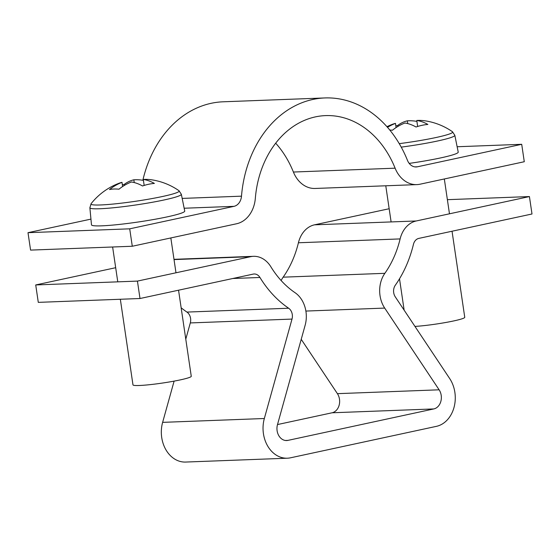 <?xml version="1.0" encoding="UTF-8"?>
<svg xmlns="http://www.w3.org/2000/svg" width="560" height="560" viewBox="0 0 560 560"><rect width="100%" height="100%" fill="white"/><g stroke="black" fill="none" stroke-linecap="round" stroke-linejoin="round"><path stroke-width="0.84" d="M521.71 144.305L417.438 166.789A11.781 9.275 87.8 0 1 416.171 166.95A11.781 9.275 87.8 0 1 407.477 160.377A111.937 88.088 -92.2 0 0 324.905 97.944A111.937 88.088 -92.2 0 0 241.493 196.168A11.781 9.275 87.8 0 1 233.982 206.346L129.71 228.83L132.286 246.253L236.551 223.769A29.456 23.177 87.8 0 0 255.332 198.324A94.262 74.179 -92.2 0 1 325.577 115.605A94.262 74.179 -92.2 0 1 395.108 168.182A29.456 23.177 87.8 0 0 416.843 184.611A29.456 23.177 87.8 0 0 420.014 184.212L524.279 161.728L521.71 144.305L457.142 146.748M275.688 143.192A94.262 74.179 -92.2 0 1 293.398 172.032A29.456 23.177 87.8 0 0 315.133 188.461L416.843 184.611M142.849 180.271A111.937 88.088 -92.2 0 1 223.195 101.794L324.905 97.944M129.71 228.83L28 232.68L90.944 219.114M132.286 246.253L30.576 250.103L28 232.68M447.377 199.675L529.424 196.567L416.227 220.976A26.509 20.86 87.8 0 0 400.127 238.917A94.262 74.179 -92.2 0 1 384.86 273.322A26.509 20.86 87.8 0 0 380.023 295.61A26.509 20.86 87.8 0 0 384.699 308.084L439.124 389.809A11.781 9.275 -92.2 0 1 433.797 408.933L287.938 440.384A11.781 9.275 -92.2 0 1 286.671 440.545A11.781 9.275 -92.2 0 1 277.109 430.738A11.781 9.275 -92.2 0 1 277.473 424.669L305.144 325.234A26.509 20.86 87.8 0 0 295.043 292.691A94.262 74.179 -92.2 0 1 270.872 266.791A26.509 20.86 87.8 0 0 253.484 256.326A26.509 20.86 87.8 0 0 250.628 256.69L137.431 281.099L35.721 284.949L115.675 267.708M529.424 196.567L532 213.99L418.803 238.399A8.834 6.951 87.8 0 0 413.434 244.377A111.937 88.088 -92.2 0 1 395.311 285.229A8.834 6.951 87.8 0 0 393.694 292.663A8.834 6.951 87.8 0 0 395.255 296.821L449.68 378.546A29.456 23.177 -92.2 0 1 436.373 426.356L290.514 457.807A29.456 23.177 -92.2 0 1 287.336 458.206A29.456 23.177 -92.2 0 1 263.431 433.685A29.456 23.177 -92.2 0 1 264.341 418.509L292.012 319.081A8.834 6.951 87.8 0 0 288.645 308.231A111.937 88.088 -92.2 0 1 259.945 277.473A8.834 6.951 87.8 0 0 254.149 273.987A8.834 6.951 87.8 0 0 253.197 274.106L140 298.515L137.431 281.099M287.336 458.206L185.626 462.056A29.456 23.177 -92.2 0 1 161.721 437.535A29.456 23.177 -92.2 0 1 162.631 422.359L174.111 381.122M301.224 339.318L337.407 393.659A11.781 9.275 -92.2 0 1 332.087 412.783L277.501 424.557M185.78 339.171L190.302 322.931A8.834 6.951 87.8 0 0 186.935 312.081A111.937 88.088 -92.2 0 1 181.146 307.783M389.165 208.733L314.517 224.826A26.509 20.86 87.8 0 0 298.417 242.767A94.262 74.179 -92.2 0 1 283.15 277.172A26.509 20.86 87.8 0 0 281.141 280.539M140 298.515L38.29 302.365L35.721 284.949M89.873 207.774L91.483 224.847A47.131 3.997 -8.4 0 0 101.647 225.841A47.131 3.997 -8.4 0 0 153.874 219.471A47.131 3.997 -8.4 0 0 184.73 211.078L181.342 194.271A46.228 3.92 -8.4 0 1 151.074 202.503A46.228 3.92 -8.4 0 1 99.841 208.754A46.228 3.92 -8.4 0 1 89.873 207.774L91.112 203.672A44.583 3.78 -8.4 0 0 100.597 204.96A44.583 3.78 -8.4 0 0 162.582 196.483A44.583 3.78 -8.4 0 0 178.969 190.701A64.806 64.806 0 0 0 151.935 179.851A64.351 50.638 -92.2 0 0 143.283 179.445L144.172 185.437M120.337 299.264L132.979 384.881A29.456 2.499 -8.4 0 0 139.328 385.49A29.456 2.499 -8.4 0 0 171.913 381.521A29.456 2.499 -8.4 0 0 191.261 376.278L178.549 290.206M143.283 179.445A64.351 39.326 -102.2 0 1 154.385 183.421A64.645 43.085 124.2 0 0 148.519 184.289A64.645 43.085 124.2 0 0 142.534 185.976A64.351 39.326 77.8 0 0 131.432 182A64.351 50.638 -92.2 0 0 118.958 189.203A64.645 32.914 -133.2 0 0 109.515 189.56A64.351 50.638 87.8 0 1 121.989 182.357L122.605 186.536M91.112 203.672A64.806 64.806 0 0 1 118.972 183.281A64.351 39.326 77.8 0 1 121.989 182.357M122.339 184.73A64.645 47.978 -133.4 0 1 124.033 184.569L124.418 185.395M143.423 180.369A64.351 50.638 87.8 0 0 133.84 179.802A64.351 39.326 -102.2 0 0 124.033 184.569M134.246 182.574L133.84 179.802M399.259 143.647A44.583 3.78 -8.4 0 0 436.065 137.508A44.583 3.78 -8.4 0 0 452.452 131.726A64.806 64.806 0 0 0 425.418 120.876A64.351 50.638 -92.2 0 0 416.773 120.47L417.655 126.469M409.199 163.394A47.131 3.997 -8.4 0 0 458.22 152.103L454.825 135.296L452.452 131.726M414.96 326.417A29.456 2.499 -8.4 0 0 446.901 322.28A29.456 2.499 -8.4 0 0 464.751 317.303L452.039 231.231M395.829 125.755A64.645 47.978 -133.4 0 1 397.516 125.594L397.901 126.42M416.906 121.394A64.351 50.638 87.8 0 0 407.33 120.827A64.351 39.326 -102.2 0 0 397.516 125.594M389.788 130.039A64.645 32.914 -133.2 0 1 392.448 130.228A64.351 50.638 -92.2 0 1 404.922 123.025A64.351 39.326 77.8 0 1 416.017 127.001A64.645 43.085 124.2 0 1 422.009 125.321A64.645 43.085 124.2 0 1 427.868 124.446A64.351 39.326 -102.2 0 0 416.773 120.47M386.953 126.693A64.806 64.806 0 0 1 392.455 124.306A64.351 39.326 77.8 0 1 395.472 123.382A64.351 50.638 87.8 0 0 387.527 127.351M407.736 123.599L407.33 120.827M395.472 123.382L396.095 127.561M417.438 166.789L414.897 166.887M241.493 196.168L182.175 198.415M233.982 206.346L184.156 208.236M395.108 168.182L293.398 172.032M384.699 308.084L305.879 311.066M250.628 256.69L174.034 259.588M259.945 277.473L232.82 278.502M288.645 308.231L186.935 312.081M292.012 319.081L190.302 322.931M264.341 418.509L162.631 422.359M416.227 220.976L314.517 224.826M400.127 238.917L298.417 242.767M384.86 273.322L283.15 277.172M439.124 389.809L337.407 393.659M433.797 408.933L332.087 412.783M287.938 440.384L285.39 440.482M401.233 147.126A46.228 3.92 -8.4 0 0 454.825 135.296M253.484 256.326L173.992 259.336M117.768 281.841L112.623 246.995M175.98 272.783L170.835 237.944M181.342 194.271L178.969 190.701M449.47 213.808L444.325 178.969M404.145 310.17L399.511 278.782M391.111 221.928L385.777 185.787"/></g></svg>
